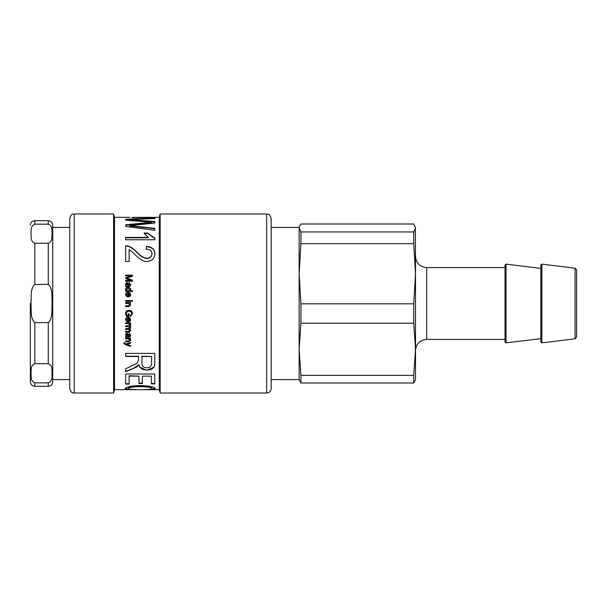 <?xml version="1.0" encoding="UTF-8"?>
<svg xmlns="http://www.w3.org/2000/svg" width="607" height="607" viewBox="0 0 607 607"><rect width="100%" height="100%" fill="white"/><g stroke="black" fill="none" stroke-linecap="round" stroke-linejoin="round"><path stroke-width="0.91" d="M130.52 343.016L126.582 344.215L130.52 345.633L130.52 346.369L125.543 344.73L123.691 343.289L124.564 342.743L125.657 344.07L130.52 342.431L130.52 343.221L126.582 344.442M124.564 342.538L124.488 343.16M130.52 346.142L125.543 344.518L123.691 343.084M130.634 340.049L128.654 341.551L125.657 341.551M130.52 337.978L130.52 338.653L129.83 338.85L130.634 340.239L128.654 341.749L125.657 341.749L125.657 340.997L128.616 340.997L129.921 340.087L128.32 338.911L125.657 338.911L125.657 338.16L130.52 338.16L130.52 338.835L129.83 338.835M129.921 340.087L128.32 338.721L125.657 338.721M128.563 318.341L128.563 321.042L129.959 319.714L128.563 318.265L129.959 319.714M130.634 319.631C130.831 320.845 129.913 321.558 127.88 321.778M127.227 320.921L127.121 321.748L125.543 319.669M127.88 318.296L126.226 319.669L127.227 321.012L127.121 321.839L125.543 319.752C125.603 318.273 126.438 317.514 128.054 317.469C129.678 317.507 130.535 318.25 130.634 319.714C130.831 320.936 129.913 321.649 127.88 321.869L127.88 318.296L126.226 319.752M129.086 316.444L126.597 316.444L125.543 313.705M131.727 313.698L131.727 313.644C131.636 312.036 130.74 311.224 129.048 311.216C127.25 311.308 126.355 312.119 126.347 313.667L127.038 315.655L128.289 315.655L128.289 313.698L129.086 313.698L129.086 316.513L126.597 316.513L125.543 313.758C125.649 311.596 126.802 310.458 128.995 310.336C131.15 310.374 132.318 311.49 132.493 313.698L130.505 316.414L130.277 315.625L131.727 313.698C131.636 312.081 130.74 311.27 129.048 311.254C127.25 311.345 126.355 312.165 126.347 313.72M132.493 313.644L130.505 316.346L130.277 315.557M130.634 304.957L128.654 306.626L125.657 306.626M129.83 303.439L130.634 304.964L128.654 306.641L125.657 306.641L125.657 305.807L128.616 305.807L129.921 304.79L128.32 303.5L125.657 303.5L125.657 302.673L130.52 302.681L130.52 303.417L129.83 303.439M125.657 302.673L130.52 302.673M129.921 304.782L128.464 303.5M131.438 300.579L132.372 300.579L132.372 301.413L131.438 301.406L131.438 300.579L132.372 300.594L132.372 301.406M125.657 300.579L130.52 300.579L130.52 301.413L125.657 301.406L125.657 300.579L130.52 300.594L130.52 301.406M129.959 289.448L128.016 290.829L126.226 289.486L128.016 290.761L129.959 289.448L128.092 288.173L126.226 289.486M125.657 290.806L126.279 290.723L125.543 289.402C125.641 288.128 126.491 287.437 128.092 287.346C129.723 287.407 130.566 288.082 130.634 289.364L129.966 290.753L132.372 290.753M125.543 289.478C125.641 288.204 126.491 287.521 128.092 287.43C129.723 287.49 130.566 288.166 130.634 289.44M129.966 290.685L132.372 290.685L132.372 291.512L125.657 291.512L125.657 290.745L126.279 290.745M151.56 356.499L141.962 356.226L141.962 362.766C141.833 366.104 143.449 367.766 146.803 367.751C149.717 367.888 151.302 366.453 151.56 363.441L151.56 356.499L141.962 356.499M154.755 363.016C154.99 367.637 152.334 369.967 146.803 369.989C142.341 370.027 139.731 368.221 138.957 364.572L133.586 368.274L125.657 371.469L125.657 369.466M138.874 364.572L136.598 367.06L125.657 371.825L125.657 368.768L137.144 363.267L138.502 359.951L138.502 356.226L125.657 356.226M138.502 356.499L125.657 356.499L125.657 353.411L154.755 353.411L154.755 363.327L154.186 367.06L146.803 370.338L139.716 367.06L138.957 364.89M129.116 383.707L125.657 383.707M138.957 376.143L129.116 375.763L129.116 384.125L125.657 384.125L125.657 373.995L154.755 373.995L154.755 383.89L151.325 383.89L151.325 376.143L142.417 376.143L142.417 383.48L138.957 383.48L138.957 376.143L129.116 376.143M142.417 383.07L138.957 383.07M151.325 376.143L142.417 376.143M154.755 383.472L151.325 383.472M151.962 388.662L151.962 388.222C151.636 387.046 147.797 386.378 140.445 386.227C132.409 386.431 128.411 387.084 128.449 388.169L128.449 388.609C128.441 389.231 130.915 389.535 135.869 389.519L134.891 389.656C128.38 389.762 125.133 389.428 125.156 388.662C126.044 386.796 131.127 385.756 140.422 385.528C150.012 385.946 154.96 386.993 155.255 388.67C155.195 389.406 152.372 389.732 146.773 389.648L145.87 389.497C149.921 389.466 151.955 389.193 151.962 388.662C151.636 387.478 147.797 386.811 140.445 386.659C132.409 386.864 128.411 387.516 128.449 388.609M155.195 388.434L151.249 389.133M129.23 389.133L125.209 388.412M154.755 217.602L133.092 217.367M131.909 217.602L154.755 217.389M131.909 217.389L159.262 217.336L159.262 389.664L160.157 393.017L266.685 393.017C269.402 392.752 270.897 391.265 271.162 388.548L271.162 218.452C268.954 212.238 268.028 214.886 266.685 213.983L266.685 393.017M129.731 225.971L154.755 228.733M125.657 225.235L151.272 222.655L151.272 222.208L125.657 220.159L125.657 219.256L154.755 217.974L154.755 218.535L129.731 219.658L129.731 220.113L154.755 221.934M125.657 219.696L154.755 218.414L154.755 218.975M129.731 226.009L129.731 225.599L154.755 228.346L154.755 230.319L125.657 226.403L125.657 224.825L151.272 222.238M129.731 219.673L154.755 221.509L154.755 223.073L129.731 225.599M144.117 233.399L147.577 233.399L154.914 238.559M125.657 237.754L148.427 237.754L144.117 233.035L147.577 233.035L154.914 238.217L154.914 239.75L125.657 239.75L125.657 237.405L148.427 237.405M146.059 249.454L146.484 246.67C152.023 247.148 154.831 249.606 154.914 254.022M125.657 246.154C128.54 245.767 132.311 247.853 136.962 252.421C140.088 255.979 143.396 258.021 146.879 258.529C150.05 258.286 151.742 256.769 151.962 253.961L151.962 253.703C151.962 250.888 149.99 249.378 146.059 249.173L146.484 246.374C152.023 246.859 154.831 249.318 154.914 253.764C154.444 258.665 151.742 261.222 146.803 261.435C143.7 261.913 139.246 259.09 133.449 252.967L129.116 249.644L129.116 261.503L125.657 261.503L125.657 245.858C128.54 245.463 132.311 247.565 136.962 252.155C140.088 255.737 143.396 257.785 146.879 258.294C150.05 258.051 151.742 256.526 151.962 253.703M125.657 277.923L131.37 276.102L125.657 275.935L125.657 275.13L132.372 275.13L132.372 276.39L126.628 278.196L132.372 280.222M125.657 276.079L125.657 275.282L132.372 275.282M125.657 281.352L125.657 280.548L131.279 280.548L125.657 278.552L125.657 277.786L131.37 275.957M126.628 278.218L132.372 280.1L132.372 281.238L125.657 281.238L125.657 280.426L131.279 280.426M126.195 284.076L128.1 285.669L126.969 283.128L126.195 284.076L128.1 285.571M129.025 283.294L129.132 282.513L130.634 284.645M125.543 283.985L126.946 282.376L128.464 284.228L128.745 285.669L129.959 284.524L129.025 283.196L129.132 282.407L130.634 284.546C130.535 286.026 129.928 286.641 128.805 286.383L125.657 286.641L125.657 285.798L126.264 285.631L125.543 283.886L126.946 282.27L128.464 284.129L128.745 285.571L129.959 284.425M125.657 285.889L126.264 285.631M129.959 294.79L128.563 296.178L129.959 294.79L128.563 293.409L128.563 296.14M125.543 294.881C125.603 293.393 126.438 292.627 128.054 292.582C129.678 292.62 130.535 293.371 130.634 294.835M126.226 294.835L127.227 296.11L127.121 296.96L125.543 294.835C125.603 293.34 126.438 292.566 128.054 292.521C129.678 292.559 130.535 293.318 130.634 294.79C130.831 296.026 129.913 296.762 127.88 296.99L127.88 293.356L126.226 294.835L127.227 296.148M130.634 324.449L130.368 325.269L129.61 324.995M130.52 323.44L129.792 323.44L130.634 324.563L130.368 325.382L128.214 323.614L125.657 323.614L125.657 322.81L130.52 322.81L130.52 323.539L129.792 323.539M129.792 324.525L128.214 323.508L125.657 323.508M130.634 330.587L128.995 332.014L125.657 332.014M130.634 327.856L129.777 329.169L130.634 330.732L128.995 332.158L125.657 332.158L125.657 331.376L128.73 331.376L129.921 330.549L128.479 329.419L125.657 329.419L125.657 328.63L128.821 328.63L129.921 327.818L128.183 326.649L125.657 326.649L125.657 325.845L130.52 325.845L130.52 326.566L129.845 326.566L130.634 327.977L129.777 329.305M130.52 325.731L130.52 326.445L129.845 326.581M129.921 327.818L128.183 326.528L125.657 326.528M129.921 330.549L128.479 329.282L125.657 329.282M126.195 334.798L128.1 336.217L126.969 333.88L126.195 334.798L126.969 333.88M126.969 333.729L128.1 336.217M130.634 335.079C130.535 336.475 129.928 337.06 128.805 336.809L125.657 337.052M125.543 334.449L126.264 336.27L125.543 334.609L126.946 333.053L128.464 334.844L128.745 336.217L129.959 335.125L129.025 333.789M129.959 335.125L129.025 333.949L129.132 333.19L130.634 335.239C130.535 336.65 129.928 337.234 128.805 336.984L125.657 337.226L125.657 336.43L126.264 336.27M129.807 217.336L114.503 217.336L114.503 389.664L159.262 389.664M69.737 366.241L69.737 388.548C71.869 394.664 72.893 392.16 74.213 393.017L74.213 213.983C72.893 214.84 71.869 212.336 69.737 218.452L69.737 366.241M74.213 213.983L113.6 213.983L113.6 393.017L74.213 393.017M159.262 217.336L160.157 213.983L160.157 393.017M271.162 226.062L271.162 360.626M30.35 303.5L30.35 381.833L30.35 303.5M48.257 382.835L34.827 382.835C29.963 380.665 31.541 376.34 30.949 373.275C31.541 370.209 29.963 365.884 34.827 363.714L48.257 363.714C53.12 365.884 51.534 370.209 52.134 373.275C51.534 376.34 53.12 380.665 48.257 382.835L48.257 386.31C50.973 386.044 52.468 384.55 52.733 381.833L52.733 225.167C52.468 222.45 50.973 220.956 48.257 220.69L48.257 224.165C53.12 226.335 51.534 230.66 52.134 233.725C51.534 236.791 53.12 241.116 48.257 243.286L34.827 243.286C29.963 241.116 31.541 236.791 30.949 233.725C31.541 230.66 29.963 226.335 34.827 224.165L48.257 224.165M34.827 284.38L48.257 284.38C53.12 288.712 51.534 297.377 52.134 303.5C51.534 309.623 53.12 318.288 48.257 322.62L34.827 322.62C29.963 318.288 31.541 309.623 30.949 303.5C31.541 297.377 29.963 288.712 34.827 284.38L34.827 243.286M271.162 379.595L299.137 379.595L299.137 227.405L271.162 227.405M413.716 231.95L300.935 231.95L299.137 227.974L299.289 226.836L300.935 223.998L413.716 223.998L415.514 227.974L413.716 231.95L413.716 243.695L415.514 273.757L415.363 226.836M299.137 379.595L300.935 383.002L413.716 383.002L415.514 379.595L415.514 273.757L413.716 303.819L300.935 303.819L299.137 273.757L300.935 243.695L300.935 231.95M300.935 243.695L413.716 243.695M505.032 341.991L505.032 265.009L506.041 264.121L506.041 342.879L505.032 341.991M541.846 342.879L541.846 264.121L575.079 268.195L575.079 338.805L541.846 342.879L540.845 341.991L540.845 265.009L540.845 268.393L506.041 264.121M576.65 283.325L576.65 337.022L576.65 269.978L575.079 268.195M413.716 323.197L415.514 349.283L413.716 375.369L300.935 375.369L299.137 349.283L300.935 323.197L413.716 323.197L413.716 303.819M413.716 383.002L413.716 375.369M300.935 323.197L300.935 303.819M300.935 383.002L300.935 375.369M140.445 386.227L140.445 386.659M136.059 226.616L136.059 226.214M135.126 220.409L135.126 219.977M148.586 222.868L148.586 222.45M48.257 243.286L48.257 284.38M48.257 322.62L48.257 363.714M34.827 224.165L34.827 220.69L48.257 220.69M48.257 386.31L34.827 386.31L34.827 382.835M34.827 363.714L34.827 322.62M505.032 339.419L426.706 339.419L426.706 267.581C419.907 266.921 416.174 263.188 415.514 256.389M160.157 213.983L266.685 213.983M114.503 217.336L113.6 213.983M114.503 389.664L113.6 393.017M52.733 379.595L69.737 379.595M52.733 227.405L69.737 227.405M34.827 220.69C32.11 220.956 30.616 222.45 30.35 225.167M34.827 386.31C32.11 386.044 30.616 384.55 30.35 381.833M540.845 338.607L506.041 342.879M541.846 264.121L540.845 265.009M575.079 338.805L576.65 337.022M505.032 267.581L426.706 267.581M426.706 339.419C419.907 340.079 416.174 343.812 415.514 350.611M299.137 227.405L299.289 226.836"/></g></svg>
